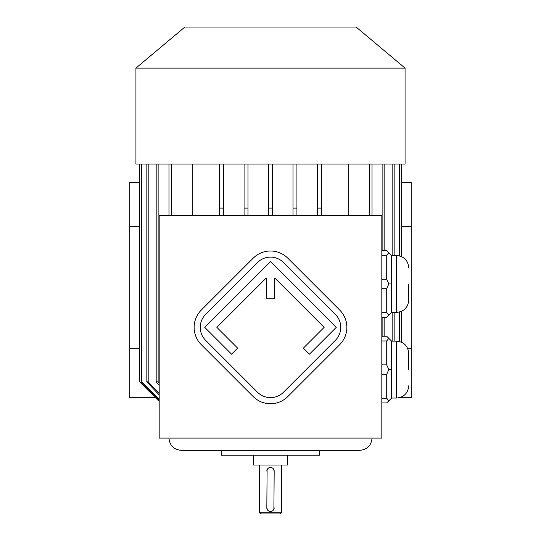 <?xml version="1.0" encoding="UTF-8"?>
<svg xmlns="http://www.w3.org/2000/svg" width="541" height="541" viewBox="0 0 541 541"><rect width="100%" height="100%" fill="white"/><g stroke="black" fill="none" stroke-linecap="round" stroke-linejoin="round"><path stroke-width="0.81" d="M381.824 438.102L381.824 215.446L159.176 215.446L159.176 438.102L381.824 438.102M391.616 312.407L396.506 312.407L396.506 255.508L391.616 255.508L391.616 312.407L386.72 317.303L381.824 317.303M391.616 255.508L386.72 250.611L381.824 250.611M381.824 279.237L386.72 279.237L388.81 283.957L386.72 288.678L386.72 312.583L381.824 312.583M386.72 288.678L381.824 288.678M386.72 312.583L388.81 315.214M388.81 283.957L391.616 283.957M386.72 279.237L386.72 255.332L381.824 255.332M388.81 252.701L386.72 255.332M391.616 398.048L396.506 398.048L396.506 341.141L391.616 341.141L391.616 398.048L386.72 402.937L381.824 402.937M391.616 341.141L386.72 336.245L381.824 336.245M381.824 364.877L386.72 364.877L386.72 340.965L381.824 340.965M388.81 338.341L386.72 340.965M386.72 364.877L388.81 369.591L386.72 374.311L381.824 374.311M391.616 369.591L388.81 369.591M386.72 374.311L386.72 398.217L381.824 398.217M386.72 398.217L388.81 400.847M192.204 215.446L192.204 164.065M348.796 164.065L348.796 215.446M321.395 215.446L321.395 164.065L321.395 208.109L317.479 208.109L317.479 164.065M401.402 226.456L411.187 226.456L411.187 182.418L401.402 182.418M407.853 348.796L411.187 348.796L411.187 226.456M155.504 397.73L129.813 397.73L129.813 226.456L139.598 226.456M129.813 348.796L139.598 348.796M399.265 397.73L411.187 397.73L411.187 348.796M168.961 438.102C169.685 445.534 173.762 449.612 181.194 450.335L359.806 450.335C367.238 449.612 371.315 445.534 372.039 438.102M129.813 226.456L129.813 182.418L139.598 182.418M171.497 164.065L171.497 215.446M168.975 164.065L168.975 215.446M158.128 164.065L158.128 381.824L159.176 383.035M156.173 164.065L156.173 381.824L158.128 381.824M159.176 385.293L156.173 381.824M148.18 164.065L148.18 381.824L159.176 393.53M146.841 164.065L146.841 381.824L148.18 381.824M159.176 394.95L146.841 381.824M141.945 164.065L141.945 381.824L159.176 399.319M141.262 164.065L141.262 381.824L141.945 381.824M159.176 400.009L141.262 381.824M139.612 164.065L139.612 381.824L159.176 401.381L139.598 381.824L139.598 164.065M401.388 164.065L401.388 256.522L401.402 164.065M401.388 311.393L401.388 342.155L401.402 311.386M399.738 164.065L399.738 255.94M399.738 311.974L399.738 341.574M399.055 164.065L399.055 255.771M399.055 312.137L399.055 341.412M392.82 164.065L392.82 255.508M392.82 312.407L392.82 341.141M394.159 164.065L394.159 255.508M394.159 312.407L394.159 341.141M382.872 164.065L382.872 250.611M382.872 317.303L382.872 336.245M384.827 164.065L384.827 250.611M384.827 317.303L384.827 336.245M369.503 164.065L369.503 215.446M372.025 164.065L372.025 215.446M268.546 164.065L268.546 208.109L272.454 208.109L272.454 215.446M272.454 164.065L272.454 208.109M268.546 215.446L268.546 208.109M317.479 215.446L317.479 208.109M293.012 164.065L293.012 208.109L296.928 208.109L296.928 215.446M296.928 164.065L296.928 208.109M293.012 215.446L293.012 208.109M244.072 164.065L244.072 208.109L247.988 208.109L247.988 215.446M247.988 164.065L247.988 208.109M244.072 215.446L244.072 208.109M223.521 164.065L223.521 215.446M219.605 215.446L219.605 208.109L223.521 208.109M219.605 164.065L219.605 208.109M135.933 164.065L405.067 164.065L405.067 68.112L135.933 68.112L135.933 164.065M135.933 68.112L184.866 27.05L356.134 27.05L405.067 68.112M408.739 369.591L408.739 353.374L408.739 369.591M408.739 283.957L408.739 300.174L408.739 283.957M221.567 450.335L221.567 455.231L319.433 455.231L319.433 450.335M253.371 455.231L253.371 465.017L287.629 465.017L287.629 455.231M281.509 512.726L280.285 513.95L260.715 513.95L259.491 512.726L281.509 512.726L281.509 465.017M267.098 469.75L266.828 507.83L267.565 510.035M267.687 510.19L268.458 510.887M270.142 467.478L268.464 468.08M268.451 468.087L267.126 469.696M273.902 509.216L274.172 471.13L273.435 468.932M270.5 511.502L272.536 510.887M266.828 507.83A3.672 3.672 0 0 0 270.5 511.502A3.672 3.672 0 0 0 274.172 507.83M274.172 471.13A3.672 3.672 0 0 0 270.5 467.465A3.672 3.672 0 0 0 266.828 471.13M339.707 344.664A24.467 24.467 0 0 0 339.707 310.067L287.798 258.165A24.467 24.467 0 0 0 253.202 258.165L201.293 310.067A24.467 24.467 0 0 0 201.293 344.664L253.202 396.573A24.467 24.467 0 0 0 287.798 396.573L339.707 344.664M335.379 340.343A18.353 18.353 0 0 0 335.379 314.389L283.477 262.486A18.353 18.353 0 0 0 257.523 262.486L205.621 314.389A18.353 18.353 0 0 0 205.621 340.343L257.523 392.245A18.353 18.353 0 0 0 283.477 392.245L335.379 340.343M303.373 348.127L309.425 354.186L336.245 327.366L270.5 261.621L204.755 327.366L231.575 354.186L237.627 348.127L216.867 327.366L266.219 278.013L266.219 298.199L274.781 298.199L274.781 278.013L324.133 327.366L303.373 348.127M396.506 341.141C403.938 341.865 408.015 345.942 408.739 353.374M396.506 398.048C403.938 397.317 408.015 393.239 408.739 385.807M396.506 255.508C403.938 256.231 408.015 260.309 408.739 267.741M396.506 312.407C403.938 311.684 408.015 307.606 408.739 300.174M259.491 512.726L259.491 465.017"/></g></svg>
